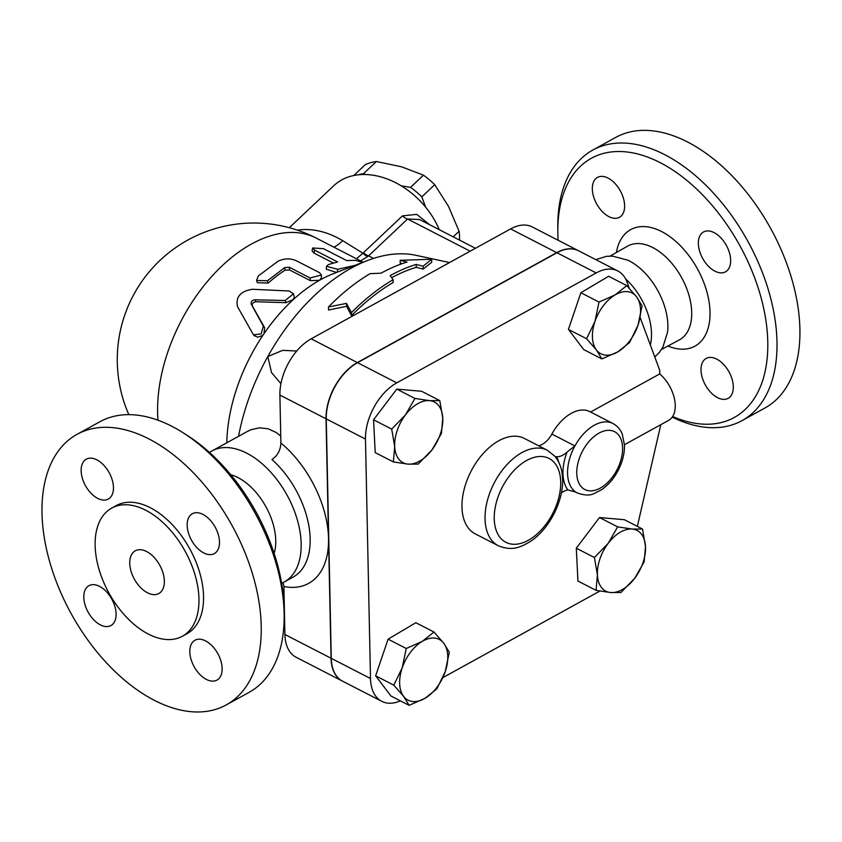 <?xml version="1.0" encoding="UTF-8"?>
<svg xmlns="http://www.w3.org/2000/svg" width="842" height="842" viewBox="0 0 842 842"><rect width="100%" height="100%" fill="white"/><g stroke="black" fill="none" stroke-linecap="round" stroke-linejoin="round"><path stroke-width="1.26" d="M672.221 417.127A154.496 91.715 -118.9 0 0 741.981 420.653A154.496 91.715 -118.9 0 0 776.977 341.715A154.496 91.715 -118.9 0 0 709.953 189.355A154.496 91.715 -118.9 0 0 592.821 150.044A154.496 91.715 -118.9 0 0 557.793 226.666L557.825 231.655A147.992 87.852 61.1 0 1 661.128 163.137A147.992 87.852 61.1 0 1 767.778 341.873A147.992 87.852 61.1 0 1 672.632 416.506M558.12 240.254A147.992 87.852 61.1 0 1 557.825 231.655M624.627 205.659A22.766 13.514 61.1 0 1 619.47 217.289A22.766 13.514 61.1 0 1 602.209 211.5A22.766 13.514 61.1 0 1 592.326 189.05A22.766 13.514 61.1 0 1 597.483 177.409A22.766 13.514 61.1 0 1 614.744 183.209A22.766 13.514 61.1 0 1 624.627 205.659M714.911 271.166A22.766 13.514 61.1 0 1 699.544 250.948A22.766 13.514 61.1 0 1 703.512 231.96A22.766 13.514 61.1 0 1 714.1 232.634A22.766 13.514 61.1 0 1 729.467 252.853A22.766 13.514 61.1 0 1 725.499 271.84A22.766 13.514 61.1 0 1 714.911 271.166M701.007 370.091A22.766 13.514 61.1 0 1 706.164 358.46A22.766 13.514 61.1 0 1 723.425 364.249A22.766 13.514 61.1 0 1 733.308 386.699A22.766 13.514 61.1 0 1 728.151 398.34A22.766 13.514 61.1 0 1 710.88 392.54A22.766 13.514 61.1 0 1 701.007 370.091M741.981 420.653L764.904 408.012A154.496 91.715 -118.9 0 0 799.9 329.085A154.496 91.715 -118.9 0 0 732.877 176.715A154.496 91.715 -118.9 0 0 615.744 137.404L592.821 150.044M654.781 356.966L659.433 352.324L662.843 347.283L667.569 332.148A53.214 31.586 -118.9 0 0 667.885 325.296A53.214 31.586 -118.9 0 0 627.922 260.22L612.597 256.126L606.514 256.315L595.799 259.641M650.308 344.894A52.046 30.891 -118.9 0 0 651.497 333.443A52.046 30.891 -118.9 0 0 625.606 278.891M284.164 615.691L284.133 610.692A147.992 87.852 -118.9 0 0 284.101 608.482A147.992 87.852 -118.9 0 0 187.671 435.693L183.461 432.998A154.496 91.715 61.1 0 1 284.133 613.376A154.496 91.715 61.1 0 1 284.164 615.691A154.496 91.715 61.1 0 1 249.137 692.313L226.214 704.943A154.496 91.715 -118.9 0 0 261.209 626.016A154.496 91.715 -118.9 0 0 194.197 473.646A154.496 91.715 -118.9 0 0 77.054 434.335A154.496 91.715 -118.9 0 0 71.307 613.923A154.496 91.715 -118.9 0 0 226.214 704.943M77.054 434.335L99.977 421.705A154.496 91.715 61.1 0 1 183.461 432.998M164.348 581.075A24.397 14.482 61.1 0 1 158.822 593.536A24.397 14.482 61.1 0 1 134.373 579.159A24.397 14.482 61.1 0 1 135.278 550.805A24.397 14.482 61.1 0 1 153.77 557.015A24.397 14.482 61.1 0 1 164.348 581.075M100.345 624.88A22.766 13.514 61.1 0 1 84.989 604.661A22.766 13.514 61.1 0 1 88.957 585.674A22.766 13.514 61.1 0 1 111.786 599.094A22.766 13.514 61.1 0 1 110.934 625.553A22.766 13.514 61.1 0 1 100.345 624.88M81.148 470.815A22.766 13.514 61.1 0 1 86.305 459.185A22.766 13.514 61.1 0 1 109.134 472.594A22.766 13.514 61.1 0 1 108.292 499.064A22.766 13.514 61.1 0 1 91.02 493.265A22.766 13.514 61.1 0 1 81.148 470.815M202.922 514.399A22.766 13.514 61.1 0 1 218.288 534.617A22.766 13.514 61.1 0 1 214.321 553.604A22.766 13.514 61.1 0 1 191.492 540.196A22.766 13.514 61.1 0 1 192.334 513.725A22.766 13.514 61.1 0 1 202.922 514.399M222.12 668.474A22.766 13.514 61.1 0 1 216.962 680.104A22.766 13.514 61.1 0 1 194.134 666.685A22.766 13.514 61.1 0 1 194.986 640.225A22.766 13.514 61.1 0 1 212.247 646.014A22.766 13.514 61.1 0 1 222.12 668.474M617.828 270.966L578.612 250.8A45.542 27.47 117.2 0 0 556.972 252.758L357.545 362.681A45.542 27.47 117.2 0 0 326.254 418.906L331.274 658.349A45.542 27.47 117.2 0 0 342.536 681.146L381.752 701.323A45.542 27.47 -62.8 0 1 370.491 678.526L365.481 439.082A45.542 27.47 -62.8 0 1 396.761 382.857L596.189 272.934A45.542 27.47 -62.8 0 1 617.828 270.966A45.542 27.47 -62.8 0 1 627.037 282.081L629.363 288.374M342.42 681.094A45.542 27.47 -62.8 0 1 342.305 681.031A45.542 27.47 -62.8 0 1 331.043 658.233L326.033 418.79A45.542 27.47 -62.8 0 1 357.313 362.565L556.741 252.642A45.542 27.47 -62.8 0 1 578.38 250.674A45.542 27.47 -62.8 0 1 578.496 250.737M283.112 582.559L283.901 586.537L284.901 634.489A45.542 27.47 117.2 0 0 296.163 657.297L342.305 681.031M578.38 250.674L532.239 226.94A45.542 27.47 117.2 0 0 510.599 228.908L311.172 338.831A45.542 27.47 117.2 0 0 279.891 395.056L280.891 443.008C280.565 450.123 277.586 455.627 271.966 459.532A74.812 44.416 61.1 0 1 310.14 538.817A74.812 44.416 61.1 0 1 293.195 577.033L284.217 581.99A74.812 44.416 -118.9 0 0 301.162 543.764A74.812 44.416 -118.9 0 0 268.703 469.994A74.812 44.416 -118.9 0 0 211.984 450.954A74.812 44.416 -118.9 0 0 209.542 452.48M182.377 636.257L186.966 633.731A73.18 43.447 -118.9 0 0 203.543 596.346A73.18 43.447 -118.9 0 0 171.789 524.177A73.18 43.447 -118.9 0 0 116.312 505.547L111.723 508.073A73.18 43.447 -118.9 0 0 109.007 593.147A73.18 43.447 -118.9 0 0 182.377 636.257A73.18 43.447 -118.9 0 0 198.954 598.872A73.18 43.447 -118.9 0 0 167.211 526.703A73.18 43.447 -118.9 0 0 111.723 508.073M459.564 240.117A67.497 49.236 -133.4 0 0 459.079 231.266L448.533 206.427L434.714 184.682A67.497 49.236 -133.4 0 0 423.452 175.178L401.56 166.8L376.385 161.517A67.497 49.236 -133.4 0 0 365.396 164.548L353.787 175.515M401.276 185.829L410.549 187.366A67.497 49.236 46.6 0 1 421.81 196.87L425.673 207.195M357.892 174.852A67.497 49.236 46.6 0 1 363.481 173.705L365.175 174.505M453.185 236.844L459.079 231.266M421.81 196.87L434.714 184.682M410.549 187.366L423.452 175.178M363.481 173.705L376.385 161.517M429.504 400.634L439.777 400.603L442.766 418.127A34.154 20.597 117.2 0 0 429.504 400.634A34.154 20.597 117.2 0 0 405.476 414.885L414.917 398.445L429.504 400.634M441.429 433.43L431.988 449.87A34.154 20.597 117.2 0 0 442.766 418.127L441.429 433.43M418.221 464.089L407.949 464.121A34.154 20.597 117.2 0 0 431.988 449.87L418.221 464.089M394.698 446.628L391.709 429.104L405.476 414.885A34.154 20.597 117.2 0 0 394.698 446.628A34.154 20.597 117.2 0 0 407.949 464.121L393.361 461.932L394.698 446.628M638.004 325.254L629.616 342.462L617.912 351.809A34.154 20.597 117.2 0 0 638.004 325.254A34.154 20.597 117.2 0 0 636.573 296.826L642.067 305.814L638.004 325.254M601.872 358.924L596.378 349.935A34.154 20.597 117.2 0 0 617.912 351.809L601.872 358.924L583.727 349.588L568.424 329.39L586.558 338.726L594.947 321.507A34.154 20.597 117.2 0 0 596.378 349.935L586.558 338.726M615.049 294.953L626.764 285.617L636.573 296.826A34.154 20.597 117.2 0 0 615.049 294.953A34.154 20.597 117.2 0 0 594.947 321.507L599.009 302.067L615.049 294.953M610.671 592.547L596.083 590.358L597.42 575.054A34.154 20.597 117.2 0 0 610.671 592.547A34.154 20.597 117.2 0 0 634.71 578.296L620.943 592.515L610.671 592.547M594.431 557.53L608.198 543.311A34.154 20.597 117.2 0 0 597.42 575.054L594.431 557.53L576.296 548.195L599.504 517.535L617.639 526.871L632.226 529.06A34.154 20.597 117.2 0 0 608.198 543.311L617.639 526.871M645.488 546.553L644.151 561.856L634.71 578.296A34.154 20.597 117.2 0 0 645.488 546.553A34.154 20.597 117.2 0 0 632.226 529.06L642.499 529.029L645.488 546.553M393.361 461.932L375.216 452.596L373.564 419.779L391.709 429.104M373.564 419.779L396.782 389.109L414.917 398.445M396.782 389.109L421.642 391.277L439.777 400.603M568.424 329.39L580.875 292.732L608.619 276.281L626.764 285.617M580.875 292.732L599.009 302.067M599.504 517.535L624.364 519.703L642.499 529.029M576.296 548.195L577.938 581.022L596.083 590.358M624.469 444.702L668.611 420.368A29.27 17.377 -118.9 0 0 674.631 399.729A29.27 17.377 -118.9 0 0 659.749 373.911L590.6 412.022M402.171 667.938L406.233 648.498L422.274 641.383A34.154 20.597 117.2 0 0 402.171 667.938A34.154 20.597 117.2 0 0 403.602 696.355L393.782 685.146L402.171 667.938M433.988 632.037L443.797 643.256A34.154 20.597 117.2 0 0 422.274 641.383L433.988 632.037L415.853 622.712L388.099 639.162L406.233 648.498M449.291 652.234L445.229 671.674A34.154 20.597 117.2 0 0 443.797 643.256L449.291 652.234M425.136 698.228L409.096 705.343L403.602 696.355A34.154 20.597 117.2 0 0 425.136 698.228A34.154 20.597 117.2 0 0 445.229 671.674L436.851 688.893L425.136 698.228M393.782 685.146L375.648 675.821L390.951 696.018L409.096 705.343M375.648 675.821L388.099 639.162M567.876 489.907L575.907 492.16A39.027 23.544 117.2 0 0 577.212 492.928C584.39 495.475 590.021 495.685 594.105 493.549L601.641 489.686C608.44 484.96 613.997 478.445 618.312 470.131C622.575 461.753 624.627 453.417 624.48 445.123L622.291 434.114C620.365 429.378 617.239 425.841 612.923 423.505A39.027 23.544 117.2 0 0 574.928 445.934L567.076 452.017A42.279 25.502 117.2 0 0 567.876 489.907A19.513 11.767 117.2 0 0 561.372 492.938M538.691 445.807A19.513 11.767 117.2 0 0 551.868 434.062A39.027 23.544 -62.8 0 1 589.853 411.643L612.923 423.505M558.92 462.595A56.919 34.333 117.2 0 0 556.646 456.764A19.513 11.767 117.2 0 0 567.076 452.017M556.646 456.764L555.162 456.606M498.306 545.742L475.235 533.87A53.667 32.375 -62.8 0 1 471.004 471.341A53.667 32.375 -62.8 0 1 524.345 438.429L547.405 450.291A53.667 32.375 117.2 0 0 494.075 483.203A53.667 32.375 117.2 0 0 498.306 545.742C512.715 551.478 520.651 547.058 530.113 541.638C549.079 529.597 563.856 500.874 562.561 478.34C562.203 469.478 559.646 462.121 554.899 456.29L547.405 450.291M400.371 700.86A45.542 27.47 -62.8 0 1 381.752 701.323M640.173 317.539L659.675 370.175L659.749 373.911M660.812 424.673L637.341 526.376M599.883 591.052L442.945 677.568M328.485 306.983L346.515 303.373L351.43 312.624A186.219 112.333 -62.8 0 1 393.098 279.691L390.183 275.618A184.156 111.081 -62.8 0 1 416.243 264.441L423.126 266.219L431.651 259.262L400.182 260.294L407.065 262.072A181.409 109.428 117.2 0 0 381.005 273.197L370.143 273.65A179.346 108.176 117.2 0 0 328.485 306.983L328.548 310.014L346.578 306.33L346.515 303.373M416.243 264.441L416.295 267.314A180.83 109.081 117.2 0 0 391.656 277.66M423.126 266.219L423.179 269.093L416.295 267.314M393.098 279.691L393.151 282.502A182.893 110.323 117.2 0 0 351.493 315.634L346.578 306.33M351.43 312.624L351.493 315.634M431.651 259.262L431.714 262.272L423.179 269.093M400.182 260.294L400.234 263.178L402.15 263.662M285.238 300.51L293.511 293.753L289.195 291.006L252.389 289.28C240.423 291.216 235.465 297.015 237.528 306.688L253.463 334.832L261.125 333.916L263.346 326.138L251.232 304.151C250.758 301.804 252 300.352 254.958 299.794L285.238 300.51L286.048 302.678L255.989 301.731C253.074 302.257 251.853 303.678 252.358 305.993L264.672 327.717L263.967 333.758L262.094 335.726L257.673 337.242L254.273 335.4M293.511 293.753L294.258 297.121L293.269 299.499L286.048 302.678M354.798 265.419L337.674 269.293L326.517 266.314L328.454 264.546L337.653 261.967L314.592 250.106L312.677 247.969L323.581 248.695L346.651 260.557L355.345 260.325L362.744 262.357M333.358 263.03L314.034 253.095L312.087 250.937L312.677 247.969M336.568 272.429L326.254 269.187L326.517 266.314M310.119 277.976L321.391 275.018L319.497 272.661L296.437 260.799C290.269 258.084 284.059 258.273 277.828 261.357L258.241 276.018L256.578 280.47L267.472 280.765L284.712 267.598L289.353 267.293L310.119 277.976L310.319 280.649L289.553 269.966L284.964 270.229A136.615 82.4 117.2 0 0 268.124 283.101L257.305 282.67L256.578 280.47M321.391 275.018L321.391 277.839L319.507 280.291L310.319 280.649M226.803 442.787A136.615 82.4 -62.8 0 1 263.967 333.758A136.615 82.4 -62.8 0 1 292.521 300.299A136.615 82.4 -62.8 0 1 319.507 280.291A136.615 82.4 -62.8 0 1 333.8 273.503L367.491 260.536A169.137 102.029 -62.8 0 1 416.085 255.337L449.554 262.557M281.617 583.243A74.812 44.416 -118.9 0 0 284.217 581.99M211.984 450.954L247.548 431.357L251.053 429.704L259.515 427.831L268.072 428.778L276.008 432.388L280.744 436.019M280.923 383.699L271.482 372.511L267.819 356.524L282.712 350.356L296.742 351.009M238.57 436.303A169.137 102.029 -62.8 0 1 267.819 356.524A169.137 102.029 -62.8 0 1 367.491 260.536M360.576 260.904L367.849 256.431A9.757 7.104 50 0 1 362.902 253.221L356.44 258.778M367.849 256.431L368.575 255.852A9.757 7.115 46.6 0 1 363.46 252.716L362.902 253.221L342.705 240.686A71.559 52.204 -133.4 0 0 297.51 230.182M333.832 247.148A52.046 12.672 121.1 0 0 342.705 240.686M429.63 224.719L416.758 214.373L402.476 215.868A9.757 7.115 -133.4 0 0 407.591 218.994L419.505 219.509M289.332 227.708L333.853 185.65A71.559 52.204 46.6 0 1 439.261 229.677M274.155 553.468A52.046 30.891 -118.9 0 0 275.744 540.564A52.046 30.891 -118.9 0 0 230.729 474.688M667.927 346.009A66.55 39.511 -118.9 0 0 710.017 312.161A66.55 39.511 -118.9 0 0 666.527 234.381A66.55 39.511 -118.9 0 0 616.386 252.516M610.103 256.073L627.69 246.096A53.541 31.785 61.1 0 1 668.359 259.483A53.541 31.785 61.1 0 1 691.714 312.414A53.541 31.785 61.1 0 1 679.378 339.873L661.559 349.419M283.901 586.537A87.821 52.13 -118.9 0 0 328.538 538.512A87.821 52.13 -118.9 0 0 280.891 443.008M331.043 658.233L284.901 634.489M551.868 434.062L574.928 445.934A39.027 23.544 117.2 0 0 575.907 492.16L573.686 491.023M622.606 447.955A32.522 19.619 -62.8 0 1 591.547 490.844A32.522 19.619 -62.8 0 1 582.906 450.354A32.522 19.619 -62.8 0 1 607.808 430.336A32.522 19.619 -62.8 0 1 622.606 447.955M560.709 482.066A47.163 28.449 -62.8 0 1 517.63 544.058A47.163 28.449 -62.8 0 1 500.527 490.781A47.163 28.449 -62.8 0 1 554.541 462.868A47.163 28.449 -62.8 0 1 560.709 482.066M331.274 658.349L370.491 678.526M326.254 418.906L365.481 439.082M357.545 362.681L396.761 382.857M556.972 252.758L596.189 272.934M264.672 327.717L263.346 326.138M252.358 305.993L251.232 304.151M255.989 301.731L254.958 299.794M314.034 253.095L314.592 250.106M337.347 272.134L337.674 269.293M268.124 283.101L267.472 280.765M284.964 270.229L284.712 267.598M289.553 269.966L289.353 267.293M157.97 420.19A136.615 82.4 -62.8 0 1 209.595 278.902A136.615 82.4 -62.8 0 1 316.371 238.16A136.615 136.615 0 0 0 128.826 414.643M326.033 418.79L279.891 395.056M373.532 258.399L368.575 255.852L407.591 218.994L470.173 251.19M402.476 215.868L363.46 252.716M556.741 252.642L510.599 228.908M357.313 362.565L311.172 338.831M572.855 490.686L577.212 492.928M254.937 336.158L253.463 334.832M363.123 262.209L316.371 238.16M419.484 219.499L475.435 248.285"/></g></svg>
